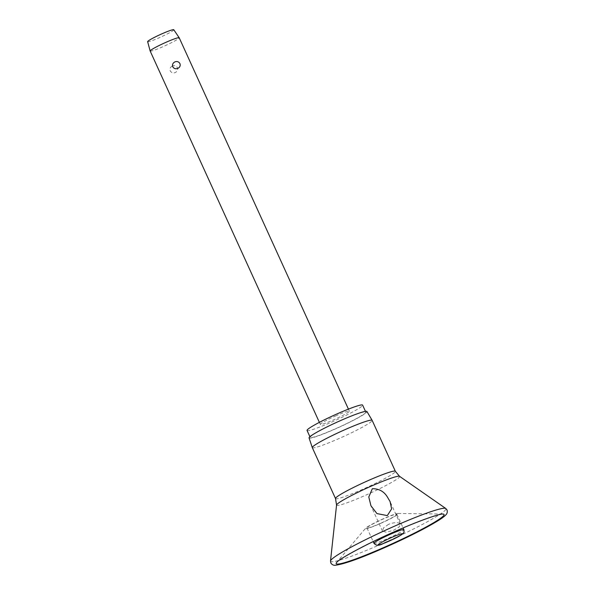 <?xml version="1.0" encoding="UTF-8"?>
<svg xmlns="http://www.w3.org/2000/svg" width="595" height="595" viewBox="0 0 595 595"><rect width="100%" height="100%" fill="white"/><g stroke="black" fill="none" stroke-linecap="round" stroke-linejoin="round"><path stroke-width="0.45" stroke-dasharray="2.98 2.23" d="M388.557 524.307L383.5 527.906L382.481 531.09L386.408 532.257L393.935 530.13L399.163 526.954L400.39 524.202L399.379 523.288C396.984 522.209 393.377 522.551 388.557 524.307M383.418 518.736A18.088 1.562 155.5 0 0 365.628 528.241A18.088 1.562 155.5 0 0 380.443 523.496A18.088 1.562 155.5 0 0 398.003 513.485A18.088 1.562 155.5 0 0 383.418 518.736M312.301 447.633A32.889 2.841 155.5 0 0 339.529 438.322A32.889 2.841 155.5 0 0 372.15 420.36M309.05 437.905A31.81 2.752 155.5 0 0 335.394 428.921A31.81 2.752 155.5 0 0 366.944 411.517M307.057 430.453A30.531 2.64 155.5 0 0 332.33 421.803A30.531 2.64 155.5 0 0 362.623 405.128M340.511 420.717A30.531 2.64 155.5 0 0 310.218 437.399A30.531 2.64 155.5 0 0 335.498 428.75A30.531 2.64 155.5 0 0 365.791 412.075A30.531 2.64 155.5 0 0 340.511 420.717M380.577 523.28A16.444 1.421 -24.5 0 1 366.966 527.936A16.444 1.421 -24.5 0 1 383.277 518.952A16.444 1.421 -24.5 0 1 396.895 514.303A16.444 1.421 -24.5 0 1 380.577 523.28M150.156 51.029A15.961 1.383 155.5 0 0 163.372 46.507A15.961 1.383 155.5 0 0 179.207 37.79M172.29 66.082C170.244 67.131 169.553 68.715 170.215 70.842C171.405 72.776 173.078 73.349 175.242 72.56C177.317 71.474 178.031 69.846 177.399 67.666C176.179 65.785 174.476 65.257 172.29 66.082M336.153 415.689A15.961 1.383 155.5 0 0 320.311 424.406A15.961 1.383 155.5 0 0 333.527 419.891A15.961 1.383 155.5 0 0 349.369 411.167A15.961 1.383 155.5 0 0 336.153 415.689M147.642 41.665A14.369 1.242 155.5 0 0 159.542 37.611A14.369 1.242 155.5 0 0 173.785 29.75M330.508 560.996A63.412 5.481 155.5 0 0 383.046 543.332A63.412 5.481 155.5 0 0 445.759 508.472M398.003 513.485L442.784 514.05A59.277 5.124 155.5 0 0 394.976 531.268A59.277 5.124 155.5 0 0 336.673 562.409L365.628 528.241M336.562 505.036A34.659 2.997 155.5 0 0 365.278 495.382A34.659 2.997 155.5 0 0 399.557 476.327M335.521 498.573A32.889 2.841 155.5 0 0 362.742 489.269A32.889 2.841 155.5 0 0 395.37 471.299M373.958 543.28A16.444 1.421 155.5 0 0 387.568 538.624A16.444 1.421 155.5 0 0 403.834 529.862A16.444 1.421 155.5 0 0 403.886 529.639M310.218 437.399L309.898 436.693M382.481 531.09L370.938 505.757M366.966 527.936L373.191 541.591M319.381 422.361L320.311 424.406M348.432 409.122L349.369 411.167M396.895 514.303L403.113 527.951M400.39 524.202L390.067 501.54M365.791 412.075L365.471 411.368"/><path stroke-width="0.89" d="M387.308 515.605L376.947 513.582L370.938 505.757L368.788 497.004L372.329 488.703C379.075 488.696 384.11 491.492 387.449 497.115L390.067 501.54L391.636 508.889L387.308 515.605M344.929 429.672A32.889 2.841 155.5 0 0 312.293 447.611A32.889 2.841 155.5 0 0 312.301 447.633L335.521 498.573A32.889 2.841 155.5 0 1 368.141 480.611A32.889 2.841 155.5 0 1 395.37 471.299L372.15 420.36A32.889 2.841 155.5 0 0 372.143 420.338A32.889 2.841 155.5 0 0 344.929 429.672M372.143 420.338L366.944 411.517A31.81 2.752 155.5 0 0 340.615 420.546A31.81 2.752 155.5 0 0 309.05 437.905L312.293 447.611M365.471 411.368L362.623 405.128A30.531 2.64 155.5 0 0 337.35 413.77A30.531 2.64 155.5 0 0 307.057 430.453L309.898 436.693M150.148 51.006L147.642 41.665A14.369 1.242 155.5 0 1 161.9 33.833A14.369 1.242 155.5 0 1 173.785 29.75L179.199 37.768A15.961 1.383 155.5 0 0 179.199 37.768A15.961 1.383 155.5 0 0 165.99 42.305A15.961 1.383 155.5 0 0 150.148 51.006A15.961 1.383 155.5 0 0 150.156 51.029L319.381 422.361M177.86 68.358C175.674 69.191 173.971 68.663 172.758 66.774C172.119 64.595 172.84 62.966 174.915 61.887C177.079 61.092 178.753 61.664 179.935 63.598C180.605 65.725 179.913 67.317 177.86 68.358M445.759 508.472A63.412 5.481 155.5 0 0 393.459 526.642A63.412 5.481 155.5 0 0 330.508 560.996L330.813 562.937C331.965 564.715 333.512 565.488 335.454 565.25C344.594 563.993 361.187 558.028 385.233 547.363C398.873 541.316 411.309 535.344 422.539 529.453C437.385 521.57 443.565 517.397 445.729 514.995C447.18 513.686 447.611 512.012 447.031 509.982L445.759 508.472L399.557 476.327A34.659 2.997 155.5 0 0 370.968 486.264A34.659 2.997 155.5 0 0 336.562 505.036L330.508 560.996M336.673 562.409A59.277 5.124 155.5 0 0 385.24 546.872A59.277 5.124 155.5 0 0 442.784 514.05C439.727 513.634 418.114 521.101 395.192 531.394C367.286 543.525 338.652 559.203 336.673 562.409M373.958 543.28C378.294 548.077 382.845 542.863 390.759 540.386L401.082 535.061L403.648 532.837C404.05 532.904 404.131 531.841 403.886 529.639A16.444 1.421 155.5 0 0 390.268 534.295A16.444 1.421 155.5 0 0 374.01 543.057A16.444 1.421 155.5 0 0 373.958 543.28L373.191 541.591M391.332 537.612A13.254 1.145 155.5 0 0 378.227 544.67A13.254 1.145 155.5 0 0 389.152 541.1A13.254 1.145 155.5 0 0 402.257 534.042A13.254 1.145 155.5 0 0 391.332 537.612M336.562 505.036L335.521 498.573M179.207 37.79L348.432 409.122M403.113 527.951L403.886 529.639M395.37 471.299L399.557 476.327"/></g></svg>
